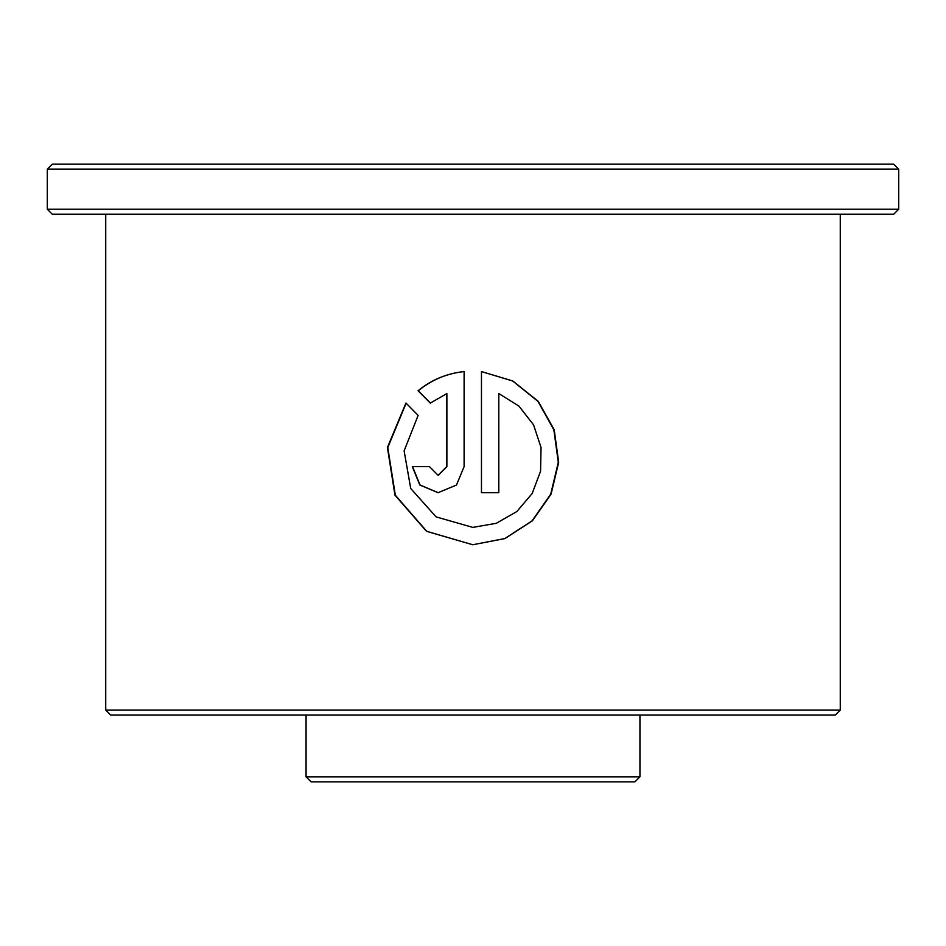 <?xml version="1.0" encoding="UTF-8"?>
<svg xmlns="http://www.w3.org/2000/svg" width="946" height="946" viewBox="0 0 946 946"><rect width="100%" height="100%" fill="white"/><g stroke="black" fill="none" stroke-linecap="round" stroke-linejoin="round"><path stroke-width="1.42" d="M639.945 776.832L634.932 781.845L311.068 781.845L306.055 776.832L639.945 776.832L639.945 715.07M306.055 776.832L306.055 715.07M840.273 710.056L835.259 715.07L110.741 715.07L105.727 710.056L840.273 710.056L840.273 214.245M52.314 164.155L893.686 164.155L898.7 169.168L47.3 169.168L52.314 164.155M898.7 209.232L893.686 214.245L52.314 214.245L47.3 209.232L898.7 209.232L898.7 169.168M47.3 209.232L47.3 169.168M481.467 371.577L481.467 492.677L498.802 492.677L498.802 393.571L518.905 406.07L533.544 424.849L541.029 447.411L540.568 471.214L532.208 493.457L516.871 511.526L496.272 523.304L472.823 527.395L436.106 516.894L410.718 488.503L404.119 450.875L418.132 415.377L405.952 403.02L387.411 447.47L394.943 495.136L426.504 531.309L472.775 544.754L504.951 538.558L532.35 520.844L551.08 494.155L558.684 462.298L554.226 429.815L538.25 401.352L512.838 380.99L481.467 371.577L512.697 381.013L537.978 401.376L553.859 429.839L558.294 462.31L550.726 494.155L532.078 520.856L504.809 538.558L472.775 544.754L426.752 531.333L395.333 495.219L387.777 447.588L406.13 403.197M446.76 393.571L446.76 466.638L438.116 475.318L429.484 466.638L412.302 466.638L419.835 485.05L438.116 492.677L456.48 485.05L464.108 466.638L464.108 371.577C446.796 373.422 431.447 379.819 418.049 390.745L430.3 403.091L446.879 393.571L446.879 466.638L438.187 475.318M105.727 710.056L105.727 214.245M438.187 492.677L420.048 485.014L412.574 466.638L429.484 466.638M464.143 371.577C446.914 373.422 431.636 379.819 418.298 390.745L418.049 390.745M418.298 390.745L430.489 403.091M481.467 492.677L498.684 492.677L498.802 393.571"/></g></svg>
